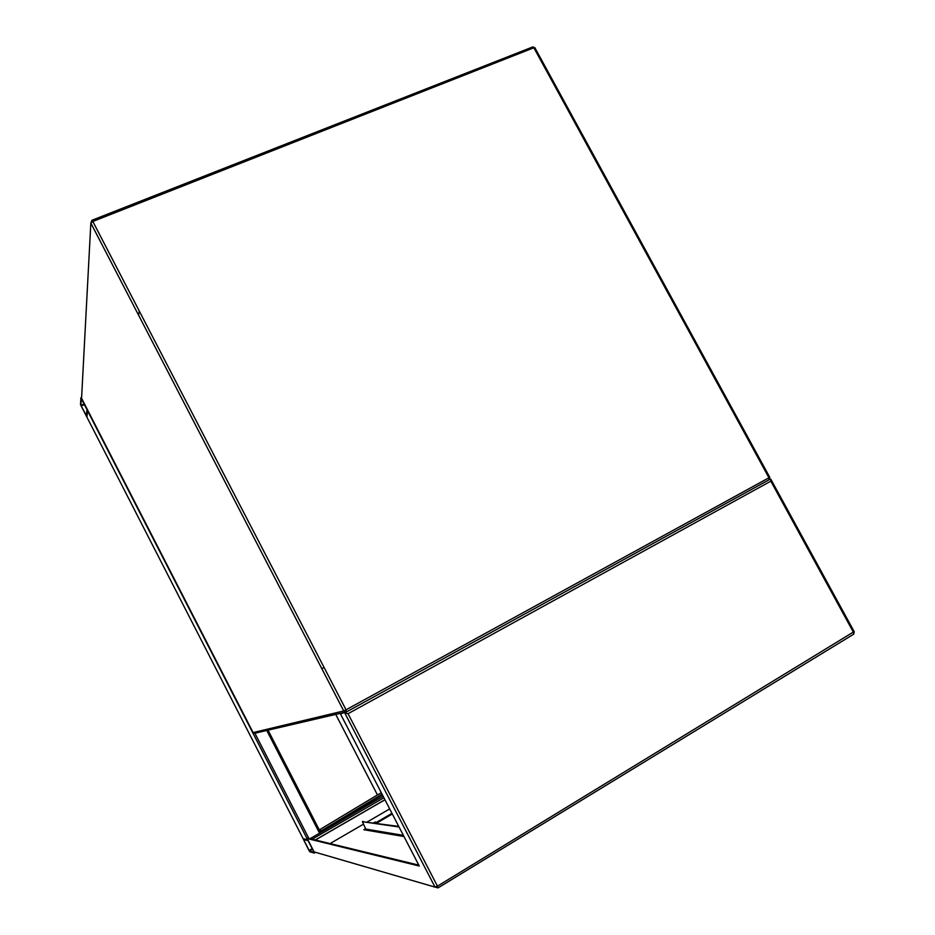 <?xml version="1.0" encoding="UTF-8"?>
<svg xmlns="http://www.w3.org/2000/svg" width="935" height="935" viewBox="0 0 935 935"><rect width="100%" height="100%" fill="white"/><g stroke="black" fill="none" stroke-linecap="round" stroke-linejoin="round"><path stroke-width="1.4" d="M324.129 667.567L321.757 668.572M139.28 311.039L138.59 315.2M80.515 404.645L86.908 417.185L87.399 410.488L86.768 408.84L80.889 397.714L80.515 404.645M86.277 416.028L86.99 409.694L81.287 398.544L80.924 405.428L86.558 415.9M383.14 796.281L310.011 838.707M307.895 839.794L303.092 838.707L308.912 850.383L309.836 851.762L314.511 853.141L314.09 851.89L307.685 839.829L303.139 838.695L86.92 417.139L87.668 410.161M303.548 839.513L309.415 850.943L314.09 852.311L308.106 840.67L303.536 839.513M375.367 821.994L374.023 822.566L375.367 821.994M435.032 887.116L314.09 851.89L307.253 838.566L307.907 838.192L418.81 865.132M307.253 838.566L419.266 866.02L340.445 713.884L346.651 711.839L346.043 709.817L768.956 477.762L533.85 47.767L92.834 221.466L346.043 709.817L343.729 710.951L90.835 223.068L81.567 398.263L253.105 732.584L343.729 710.951L346.675 711.815L768.921 479.865M769.47 479.456L770.802 479.176L770.814 481.174L348.054 713.697L344.734 712.891L435.032 887.105L438.048 887.888L853.702 634.175L853.515 632.422L770.814 481.174M384.916 799.706L315.259 839.981M365.001 829.918L366.041 829.31M376.478 823.232L392.314 813.988M384.951 799.787L315.399 840.016M330.078 843.58L363.072 824.389M367.315 821.923L389.685 808.915M391.964 813.321L375.274 823.057M365.363 828.831L363.844 829.719L404.002 836.544M366.006 830.093L367.455 829.614L366.497 830.175M365.982 829.59L362.418 821.69L399.035 826.972M362.383 821.69L398.742 826.4M381.702 795.253L322.037 831.203L321.698 830.549L381.375 794.61L382.403 794.855M381.375 794.61L382.064 794.212M322.037 831.203L320.086 831.449M321.698 830.549L319.747 830.783M335.735 714.398L377.448 794.949L381.305 792.74M319.302 829.918L377.448 794.949M345.518 712.119L255.08 733.192L253.105 732.584M532.331 47.112L91.922 220.274L90.835 223.068L92.834 221.466L91.922 220.274L90.835 223.056L343.729 710.951L346.604 711.862L769.073 479.772L769.75 477.259L768.956 477.762L769.073 479.772M534.855 47.685L532.623 46.867L534.878 47.732L769.75 477.259M87.399 410.488L307.685 839.829L87.399 410.488M80.948 397.737L81.602 397.445M81.146 406.035L84.454 404.586M80.924 405.428L84.15 404.013M320.576 832.395L268.029 730.177L320.576 832.395M319.56 833.19L266.767 730.469M308.866 838.426L254.904 733.274M383.899 797.754L312.115 839.221M312.255 848.583L309.064 850.429M312.535 849.132L309.415 850.943M348.054 713.697L437.463 886.146L853.889 631.733M769.026 479.819L770.405 479.059M770.849 479.258L854.239 631.756L853.702 634.175L438.048 887.864M314.09 851.89L435.032 887.105L344.734 712.891M437.463 886.146L435.032 887.105L438.048 887.888L437.463 886.146M365.456 829.018L403.371 835.341M363.06 821.316L362.418 821.69M80.889 397.714L81.614 397.398M365.597 829.24L403.499 835.586"/></g></svg>
